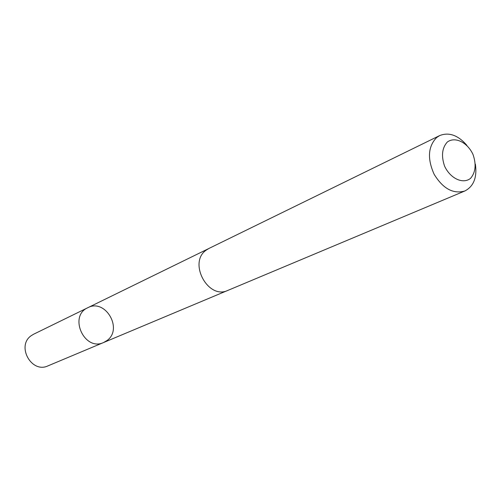<?xml version="1.0" encoding="UTF-8"?>
<svg xmlns="http://www.w3.org/2000/svg" width="501" height="501" viewBox="0 0 501 501"><rect width="100%" height="100%" fill="white"/><g stroke="black" fill="none" stroke-linecap="round" stroke-linejoin="round"><path stroke-width="0.75" d="M107.045 340.511L103.594 342.527C84.431 351.683 68.286 316.118 87.8 307.72C105.291 298.145 123.34 329 107.045 340.511M33.592 334.236L31.319 335.62C16.032 345.759 31.507 373.834 47.958 365.874L103.594 342.527C84.431 351.683 68.286 316.118 87.8 307.72L33.592 334.236M466.863 145.328C458.052 135.182 448.99 131.932 439.678 135.577L208.823 248.509L206.118 250.193C187.919 262.618 208.203 300.074 227.842 290.411L464.828 190.994C473.702 186.385 477.221 177.423 475.386 164.115M439.678 135.577L436.628 137.543C428.017 146.499 427.196 158.761 434.16 174.329C443.034 188.72 453.261 194.275 464.828 190.994M447.293 142.052C442.02 147.964 441.124 156.011 444.606 166.207C450.386 178.606 462.993 184.418 470.539 178.375C475.637 172.363 476.451 164.372 472.988 154.414C467.364 142.303 455.027 136.266 447.293 142.052M208.303 248.778L87.8 307.72M227.297 290.63L103.594 342.527"/></g></svg>
